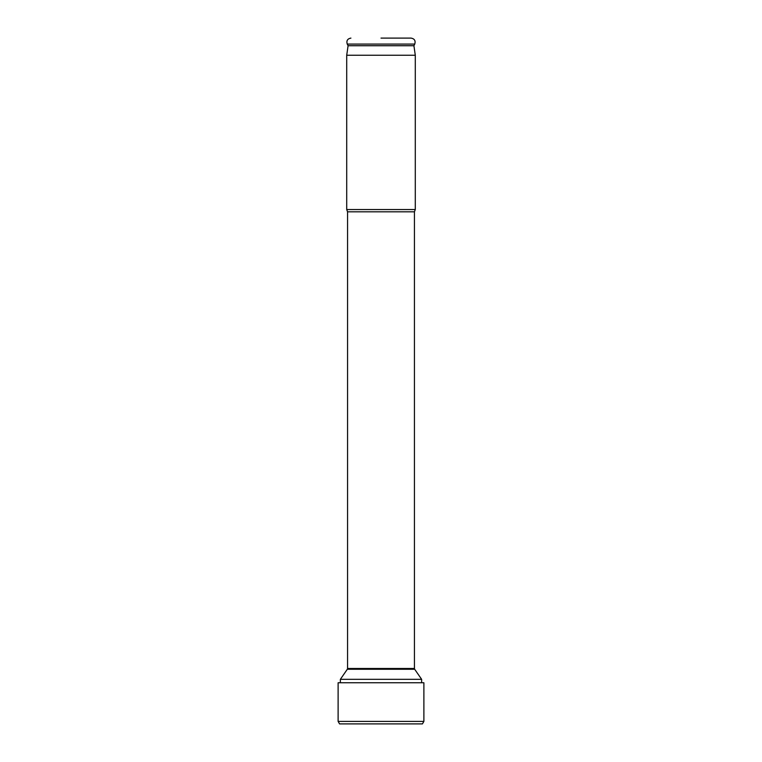 <?xml version="1.0" encoding="UTF-8"?>
<svg xmlns="http://www.w3.org/2000/svg" width="762" height="762" viewBox="0 0 762 762"><rect width="100%" height="100%" fill="white"/><g stroke="black" fill="none" stroke-linecap="round" stroke-linejoin="round"><path stroke-width="1.14" d="M340.366 679.323L347.32 669.265L414.68 669.265L421.634 679.323L340.366 679.323L340.366 682.752M415.29 55.245L346.71 55.245L348.082 45.73L413.918 45.73L415.29 55.245L415.29 209.55L346.71 209.55L347.567 211.817L347.567 668.484L414.433 668.484L414.68 669.265M413.918 45.73L414.757 44.082C415.738 40.738 414.518 38.748 411.089 38.1L381 38.1M381 682.752L423.882 682.752L423.882 721.395L422.434 723.9L423.882 721.395L338.118 721.395L339.566 723.9L338.118 721.395L338.118 682.752L338.118 721.395L338.118 682.752L338.118 721.395L338.118 682.752L381 682.752M422.434 723.9L339.566 723.9L338.118 721.395L338.118 682.752M339.566 723.9L338.118 721.395M415.29 209.55L414.433 211.817L347.567 211.817M348.082 45.73L347.243 44.082L414.757 44.082M421.634 679.323L421.634 682.752M347.32 669.265L347.567 668.484M414.433 211.817L414.433 668.484M346.71 55.245L346.71 209.55M347.243 44.082C346.262 40.738 347.482 38.748 350.911 38.1M423.882 682.752L423.882 721.395"/></g></svg>
